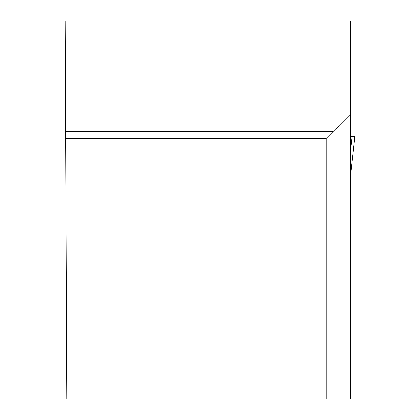 <?xml version="1.0" encoding="UTF-8"?>
<svg xmlns="http://www.w3.org/2000/svg" width="420" height="420" viewBox="0 0 420 420"><rect width="100%" height="100%" fill="white"/><g stroke="black" fill="none" stroke-linecap="round" stroke-linejoin="round"><path stroke-width="0.63" d="M350.411 177.151L354.884 136.673L350.411 136.673L352.133 136.673L350.411 152.24M354.884 136.673L350.411 177.125M326.204 399L350.411 399L350.411 21L65.116 21L66.764 399L326.204 399L326.204 138.422L65.625 138.422M350.411 114.214L333.092 131.534L65.594 131.534M333.092 399L333.092 131.534L326.204 138.422"/></g></svg>
